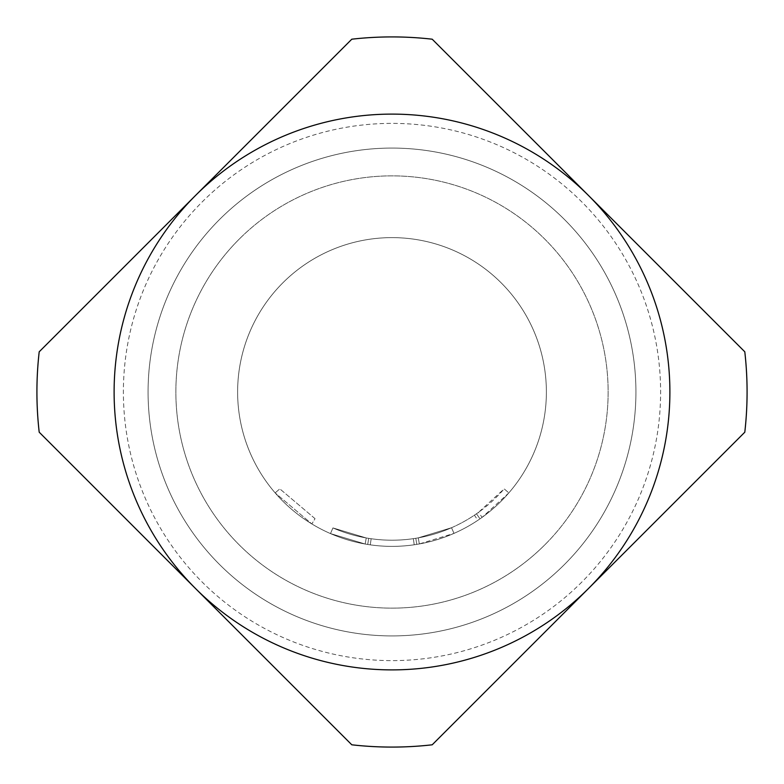 <?xml version="1.0" encoding="UTF-8"?>
<svg xmlns="http://www.w3.org/2000/svg" width="784" height="784" viewBox="0 0 784 784"><rect width="100%" height="100%" fill="white"/><g stroke="black" fill="none" stroke-linecap="round" stroke-linejoin="round"><path stroke-width="0.59" stroke-dasharray="3.92 2.94" d="M315.041 518.665L279.829 488.863L315.041 518.665L311.836 523.937L275.155 492.901L311.836 523.937L315.041 518.665M564.48 564.48A243.922 243.922 0 0 1 219.52 564.48A243.922 243.922 0 0 1 219.52 219.52A243.922 243.922 0 0 1 564.48 219.52A243.922 243.922 0 0 1 564.48 564.48A243.922 243.922 0 0 0 564.48 219.52A243.922 243.922 0 0 0 219.52 219.52A243.922 243.922 0 0 0 219.52 564.48A243.922 243.922 0 0 0 564.48 564.48A243.922 243.922 0 0 1 219.52 564.48A243.922 243.922 0 0 1 219.52 219.52A243.922 243.922 0 0 1 564.48 219.52A243.922 243.922 0 0 1 564.48 564.48A243.922 243.922 0 0 1 219.52 564.48A243.922 243.922 0 0 1 219.52 219.52A243.922 243.922 0 0 1 564.48 219.52A243.922 243.922 0 0 1 564.48 564.48A243.922 243.922 0 0 1 219.52 564.48A243.922 243.922 0 0 1 219.52 219.52A243.922 243.922 0 0 1 564.48 219.52A243.922 243.922 0 0 1 564.48 564.48A243.922 243.922 0 0 1 219.52 564.48A243.922 243.922 0 0 1 219.52 219.52A243.922 243.922 0 0 1 564.48 219.52A243.922 243.922 0 0 1 564.48 564.48M239.169 239.169A216.139 216.139 0 0 0 239.169 544.831A216.139 216.139 0 0 0 544.831 544.831A216.139 216.139 0 0 0 544.831 239.169A216.139 216.139 0 0 0 239.169 239.169A216.139 216.139 0 0 0 239.169 544.831A216.139 216.139 0 0 0 544.831 544.831A216.139 216.139 0 0 1 239.169 544.831A216.139 216.139 0 0 1 239.169 239.169A216.139 216.139 0 0 1 544.831 239.169A216.139 216.139 0 0 1 544.831 544.831A216.139 216.139 0 0 0 544.831 239.169A216.139 216.139 0 0 0 239.169 239.169A216.139 216.139 0 0 0 239.169 544.831A216.139 216.139 0 0 0 544.831 544.831A216.139 216.139 0 0 0 544.831 239.169A216.139 216.139 0 0 0 239.169 239.169M546.379 392A154.379 154.379 0 0 1 392 546.379A154.379 154.379 0 0 1 237.621 392A154.379 154.379 0 0 1 392 237.621A154.379 154.379 0 0 1 546.379 392A154.379 154.379 0 0 1 392 546.379A154.379 154.379 0 0 1 237.621 392A154.379 154.379 0 0 1 392 237.621A154.379 154.379 0 0 1 546.379 392M669.889 392A277.889 277.889 0 0 1 392 669.889A277.889 277.889 0 0 1 114.111 392A277.889 277.889 0 0 1 392 114.111A277.889 277.889 0 0 1 669.889 392M501.162 501.162A154.379 154.379 0 0 1 282.838 501.162A154.379 154.379 0 0 1 282.838 282.838A154.379 154.379 0 0 1 501.162 282.838A154.379 154.379 0 0 1 501.162 501.162A154.379 154.379 0 0 0 501.162 282.838A154.379 154.379 0 0 0 282.838 282.838A154.379 154.379 0 0 1 501.162 282.838A154.379 154.379 0 0 1 501.162 501.162A154.379 154.379 0 0 1 282.838 501.162A154.379 154.379 0 0 1 282.838 282.838A154.379 154.379 0 0 0 282.838 501.162A154.379 154.379 0 0 0 501.162 501.162A154.379 154.379 0 0 1 282.838 501.162A154.379 154.379 0 0 1 282.838 282.838A154.379 154.379 0 0 0 282.838 501.162A154.379 154.379 0 0 0 501.162 501.162M581.944 581.944A268.628 268.628 0 0 1 202.056 581.944A268.628 268.628 0 0 1 202.056 202.056A268.628 268.628 0 0 1 581.944 202.056A268.628 268.628 0 0 1 581.944 581.944M477.848 520.311A154.379 154.379 0 0 1 370.283 544.851A154.379 154.379 0 0 0 454.005 533.385A154.379 154.379 0 0 1 365.168 544.037A154.379 154.379 0 0 0 454.005 533.385L451.525 527.73L418.254 537.863L419.352 543.939A154.379 154.379 0 0 1 365.168 544.037A154.379 154.379 0 0 0 454.005 533.385A154.379 154.379 0 0 1 370.283 544.851A154.379 154.379 0 0 0 454.005 533.385L451.525 527.73L454.005 533.385A154.379 154.379 0 0 1 416.794 544.38L414.226 544.772A154.379 154.379 0 0 1 330.476 533.59A154.379 154.379 0 0 0 419.352 543.939L454.005 533.385A154.379 154.379 0 0 1 365.168 544.037L330.476 533.59L365.168 544.037L330.476 533.59L365.168 544.037L330.476 533.59L365.168 544.037L366.236 537.951L332.935 527.926L366.236 537.951L365.168 544.037L366.236 537.951L332.935 527.926L330.476 533.59L332.935 527.926L330.476 533.59L332.935 527.926L366.236 537.951L365.168 544.037L366.236 537.951L332.935 527.926L366.236 537.951A148.205 148.205 0 0 0 451.525 527.73A148.205 148.205 0 0 1 332.935 527.926A148.205 148.205 0 0 0 451.525 527.73A148.205 148.205 0 0 1 371.155 538.735L368.696 538.363L371.155 538.735L370.283 544.851L367.725 544.459L370.283 544.851L367.725 544.459L370.283 544.851L367.725 544.459L370.283 544.851L371.155 538.735L368.696 538.363L367.725 544.459L368.696 538.363L367.725 544.459L368.696 538.363L371.155 538.735L370.283 544.851L371.155 538.735L368.696 538.363L371.155 538.735A148.205 148.205 0 0 0 451.525 527.73A148.205 148.205 0 0 1 366.236 537.951A148.205 148.205 0 0 0 478.505 512.344L482.111 517.352A154.379 154.379 0 0 1 365.168 544.037L366.236 537.951A148.205 148.205 0 0 0 418.254 537.863L419.352 543.939A154.379 154.379 0 0 1 330.476 533.59L332.935 527.926A148.205 148.205 0 0 0 413.335 538.667L414.226 544.772A154.379 154.379 0 0 1 330.476 533.59L332.935 527.926A148.205 148.205 0 0 0 413.335 538.667A148.205 148.205 0 0 1 371.155 538.735A148.205 148.205 0 0 0 474.418 515.176L477.848 520.311L479.994 518.851A154.379 154.379 0 0 0 508.845 492.901L482.111 517.352M414.226 544.772A154.379 154.379 0 0 1 370.283 544.851L371.155 538.735A148.205 148.205 0 0 0 451.525 527.73A148.205 148.205 0 0 1 415.804 538.285L416.794 544.38L415.804 538.285L416.794 544.38L415.804 538.285L413.335 538.667L415.804 538.285L413.335 538.667L414.226 544.772L413.335 538.667M454.005 533.385A154.379 154.379 0 0 1 370.283 544.851L371.155 538.735A148.205 148.205 0 0 0 451.525 527.73A148.205 148.205 0 0 1 366.236 537.951A148.205 148.205 0 0 0 451.525 527.73L454.005 533.385A154.379 154.379 0 0 1 330.476 533.59L332.935 527.926A148.205 148.205 0 0 0 418.254 537.863L451.525 527.73L454.005 533.385A154.379 154.379 0 0 1 330.476 533.59L332.935 527.926A148.205 148.205 0 0 0 418.254 537.863L451.525 527.73L454.005 533.385M432.2 744.8A355.083 355.083 0 0 1 351.8 744.8L39.2 432.2A355.083 355.083 0 0 1 39.2 351.8L351.8 39.2A355.083 355.083 0 0 1 432.2 39.2L744.8 351.8A355.083 355.083 0 0 1 744.8 432.2L432.2 744.8M474.418 515.176L476.476 513.775A148.205 148.205 0 0 0 504.171 488.863L508.845 492.901L504.171 488.863L478.505 512.344M476.476 513.775L479.994 518.851L476.476 513.775M419.352 543.939L418.254 537.863M330.476 533.59L332.935 527.926L330.476 533.59M367.725 544.459L368.696 538.363L367.725 544.459M275.155 492.901L279.829 488.863L275.155 492.901"/><path stroke-width="1.18" d="M669.889 392A277.889 277.889 0 0 1 392 669.889A277.889 277.889 0 0 1 114.111 392A277.889 277.889 0 0 1 392 114.111A277.889 277.889 0 0 1 669.889 392M195.5 195.5L39.2 351.8A355.083 355.083 0 0 0 39.2 432.2L351.8 744.8A355.083 355.083 0 0 0 432.2 744.8L744.8 432.2A355.083 355.083 0 0 0 744.8 351.8L432.2 39.2A355.083 355.083 0 0 0 351.8 39.2L195.5 195.5"/></g></svg>

